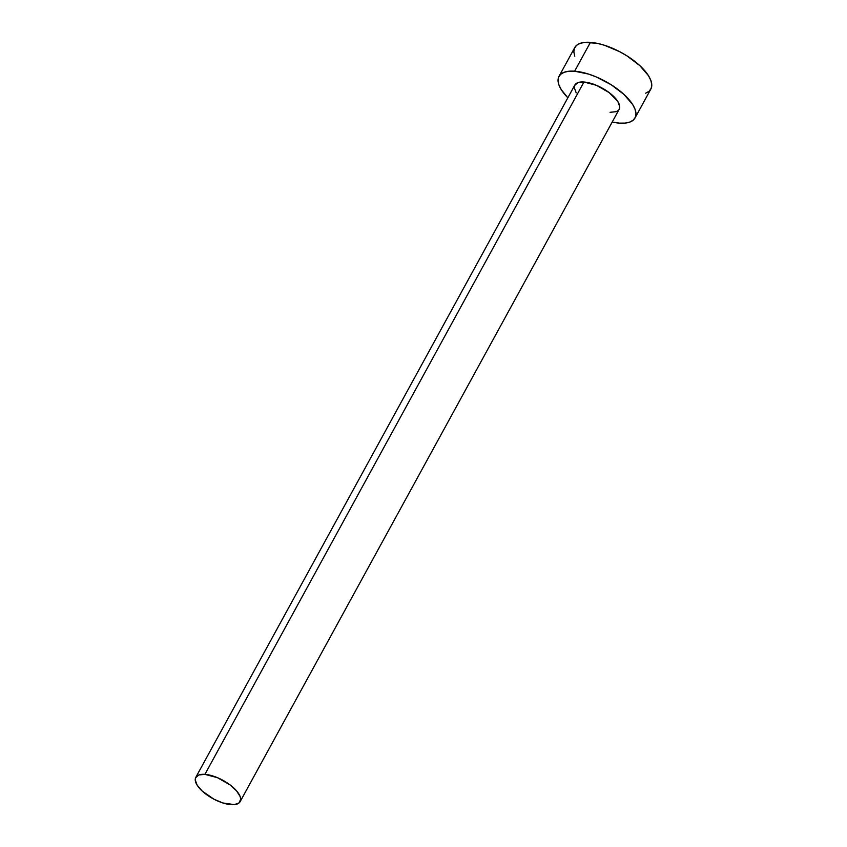 <?xml version="1.0" encoding="UTF-8"?>
<svg xmlns="http://www.w3.org/2000/svg" width="847" height="847" viewBox="0 0 847 847"><rect width="100%" height="100%" fill="white"/><g stroke="black" fill="none" stroke-linecap="round" stroke-linejoin="round"><path stroke-width="1.27" d="M576.214 92.863L574.277 87.612L574.615 85.483L577.823 82.646L583.954 82.021L204.91 774.359A25.283 10.439 28.7 0 1 230.628 785.328A25.283 10.439 28.7 0 1 240.135 801.643A25.283 10.439 28.7 0 1 231.019 804.65A25.283 10.439 28.7 0 1 205.302 793.681A25.283 10.439 28.7 0 1 195.795 777.366A25.283 10.439 28.7 0 1 204.91 774.359L583.954 82.021L596.489 85.325L609.205 92.63L617.812 101.46L619.739 106.711L619.168 109.337A25.283 10.439 -151.3 0 0 609.671 92.99A25.283 10.439 -151.3 0 0 583.954 82.021A25.283 10.439 -151.3 0 0 574.838 85.018L195.795 777.366M635.017 117.977L650.814 89.126A43.335 17.903 -151.3 0 0 634.509 61.153A43.335 17.903 -151.3 0 0 590.423 42.35L574.626 71.201A43.335 17.903 28.7 0 1 618.712 90.004A43.335 17.903 28.7 0 1 635.017 117.977A43.335 17.903 28.7 0 1 619.39 123.133A43.335 17.903 28.7 0 1 612.201 122.053L619.39 123.133L625.192 123.09L629.903 122.053L633.344 120.052L635.398 117.182L635.97 113.54L635.049 109.263L632.667 104.53L623.932 94.398L611.1 84.689L596.119 76.876L588.538 74.07L574.626 71.201L590.423 42.35A43.335 17.903 -151.3 0 0 574.795 47.506L558.999 76.346A43.335 17.903 28.7 0 1 574.626 71.201L568.835 71.243L564.123 72.281L560.672 74.271L558.618 77.141L558.046 80.783L558.967 85.06L561.349 89.793L567.85 97.776A43.335 17.903 28.7 0 1 558.999 76.346M618.204 110.512L616.192 111.677L610.062 112.312M645.689 93.202L649.141 91.211L651.184 88.332L651.767 84.689L650.845 80.423L648.463 75.679L639.729 65.547L626.896 55.838L619.528 51.614L604.335 45.219L597.071 43.303L584.621 42.392L579.909 43.43L576.468 45.42L574.414 48.3L573.843 51.942L574.764 56.209M204.91 774.359L198.78 774.984L195.572 777.821L195.234 779.949L197.16 785.211L202.264 791.119L214.037 799.25L222.909 802.977L234.397 804.629L239.161 802.861L240.696 799.06L240.156 796.561L236.578 790.876L230.162 784.968L217.446 777.673L204.91 774.359M619.178 109.305L240.135 801.643"/></g></svg>
